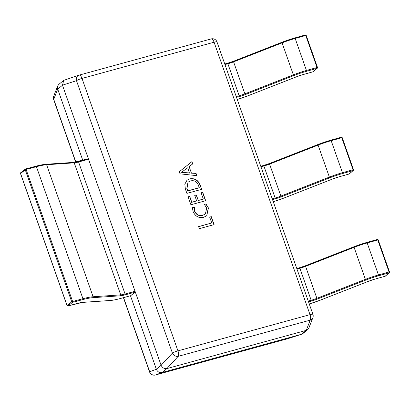 <?xml version="1.0" encoding="UTF-8"?>
<svg xmlns="http://www.w3.org/2000/svg" width="410" height="410" viewBox="0 0 410 410"><rect width="100%" height="100%" fill="white"/><g stroke="black" fill="none" stroke-linecap="round" stroke-linejoin="round"><path stroke-width="0.61" d="M204.364 204.4L205.989 203.954L208.439 207.978L206.748 215.778L203.719 217.269C198.809 218.345 195.268 216.424 193.084 211.509L192.382 207.685L194.366 207.142L194.704 211.047C196.41 214.753 199.127 216.147 202.863 215.219L205.359 213.999L206.717 208.136L204.364 204.4M200.183 185.095L201.674 189.328L186.898 193.376L185.351 188.989L184.823 184.187L187.006 180.21L189.692 178.878C194.647 177.96 198.143 180.031 200.183 185.095L201.489 189.379M179.283 171.749L191.921 161.622L192.72 163.903L189.133 166.614L191.393 173.04L196.062 173.389L196.861 175.664L180.016 173.835L179.283 171.749L191.921 161.622M201.12 192.808L202.745 192.362L205.682 200.71L190.906 204.764L188.103 196.795L189.722 196.349L191.793 202.232L196.662 200.895L194.724 195.396L196.344 194.95L198.281 200.454L203.329 199.07L201.12 192.808M209.674 217.095L211.299 216.649L214.102 224.618L199.327 228.672L198.594 226.581L211.744 222.978L209.674 217.095M130.472 295.748L156.343 369.205L161.109 365.295L62.484 85.234L57.718 89.144L82.748 160.228M306.214 330.378L166.896 368.585L162.129 372.49L301.442 334.288L306.26 330.363L310.216 320.138L178.145 356.357A4.776 3.808 -137.3 0 1 172.425 353.107L76.486 80.673A4.776 4.038 -107.8 0 1 78.956 75.184L78.956 75.184A4.776 4.038 -107.8 0 1 79.109 75.138A4.776 1.906 -105.3 0 1 79.15 75.122A4.776 4.776 0 0 0 78.956 75.184L63.714 80.355L62.484 85.234M161.109 365.295L172.425 353.107A4.776 0.769 -19.4 0 1 177.945 350.857L310.016 314.644L214.076 42.209L82.005 78.428L177.945 350.857A4.776 1.906 -105.3 0 1 178.145 356.357L166.896 368.585M162.129 372.49L162.078 372.505C159.413 372.946 157.507 371.86 156.359 369.256L156.343 369.205M57.718 89.144L57.677 85.972L58.876 84.322L63.714 80.355M312.876 317.668A4.776 4.776 0 0 0 312.927 314.357A4.776 0.769 -19.4 0 0 310.016 314.644A4.776 1.906 74.7 0 1 310.216 320.138A4.776 4.382 -158.9 0 0 312.876 317.668L308.904 327.944L307.71 329.599L302.867 333.566L301.442 334.288M166.849 368.595C164.308 368.928 162.401 367.847 161.13 365.346M307.71 329.599L306.26 330.363M162.078 372.505L155.405 375.001A4.776 4.612 -110.5 0 1 149.681 371.752L156.359 369.256M287.784 338.68A4.776 4.038 -107.8 0 1 287.63 338.737A4.776 4.038 -107.8 0 1 287.625 338.737A4.776 4.038 -107.8 0 1 287.471 338.783L301.488 334.273M57.697 89.093L53.746 99.317A4.776 4.382 -158.9 0 1 53.705 96.253A4.776 4.776 0 0 0 53.654 99.558A4.776 0.769 -19.4 0 1 53.746 99.317L75.84 162.052M191.762 161.755L192.562 164.02M191.393 173.04L189.133 166.614M191.234 173.169L196.062 173.389M195.903 173.517L196.651 175.644M181.456 172.313L189.43 173.092L187.754 167.757L181.456 172.313L189.589 172.958M186.929 180.277L189.692 178.878M189.533 179.011C194.489 178.089 197.984 180.159 200.024 185.228M187.985 182.189L186.816 188.682L187.626 190.978L199.157 187.816L198.542 185.474C196.974 181.574 194.284 180.067 190.471 180.953L188.067 182.127L186.975 188.554L187.785 190.845L199.316 187.683M201.151 192.885L202.745 192.362M202.586 192.495L205.497 200.762M188.128 196.872L189.722 196.349M189.563 196.477L191.793 202.232M191.634 202.361L196.662 200.895M194.75 195.473L196.344 194.95M196.185 195.078L198.281 200.454M198.122 200.582L203.329 199.07M204.436 204.467L205.989 203.954M205.83 204.088L208.439 207.978M208.28 208.111L206.666 215.844M192.382 207.773L194.366 207.142M194.207 207.275L194.704 211.047M194.545 211.176C196.252 214.886 198.968 216.275 202.704 215.347L202.863 215.219M202.704 215.347L205.277 214.061M209.705 217.172L211.299 216.649M211.14 216.777L213.917 224.67M198.619 226.663L211.744 222.978M248.388 95.632L237.257 99.476A23.16 3.721 160.6 0 0 248.388 95.632L296.886 76.639A10.265 1.65 -19.4 0 1 302.57 74.722L313.153 71.745L317.048 68.337A0.717 0.656 48.8 0 0 317.453 67.491L317.027 67.481L305.757 35.475L295.169 38.453A23.877 3.833 160.6 0 0 281.957 42.906L233.459 61.9A9.548 1.532 -19.4 0 1 227.878 63.765L224.962 64.565M302.57 74.722A0.717 0.261 74.3 0 1 302.529 74.748L313.112 71.77A0.717 0.261 74.3 0 0 313.153 71.745A0.717 0.656 48.8 0 0 313.394 71.617A0.717 0.717 0 0 1 313.112 71.77A0.717 0.261 74.3 0 1 313.066 71.77M25.63 168.971A0.717 0.635 52.3 0 0 25.241 169.807L26.102 169.443L72.616 301.468L82.928 298.711A23.877 3.833 -19.4 0 1 93.106 296.753L120.719 294.877A9.548 1.532 160.6 0 0 125.081 294.011L135.044 291.279A0.717 0.287 74.7 0 1 135.044 292.14L130.749 295.661A0.717 0.287 74.7 0 1 130.703 295.682A0.717 0.287 74.7 0 1 130.652 295.687M78.207 161.484L88.078 158.778A0.717 0.287 74.7 0 1 88.124 158.757A0.717 0.287 74.7 0 1 88.55 159.249L135.044 291.279M25.733 168.94L35.942 166.219A0.717 0.307 75.1 0 1 35.988 166.193L25.676 168.946A0.717 0.717 0 0 0 25.425 169.074L20.736 172.697A0.717 0.635 52.3 0 0 20.551 173.43L67.045 305.46A0.717 0.635 52.3 0 0 67.906 305.957L78.218 303.205A10.265 1.65 -19.4 0 1 82.589 302.365L110.208 300.484A23.16 3.721 160.6 0 0 120.786 298.393L130.749 295.661M67.086 305.553L71.735 301.832A0.717 0.635 52.3 0 0 72.59 302.334L67.906 305.957A0.717 0.307 -104.9 0 1 67.855 305.983A0.717 0.307 -104.9 0 1 67.768 305.978M284.396 197.876L273.26 201.72A23.16 3.721 160.6 0 0 284.396 197.876L332.894 178.883A10.265 1.65 -19.4 0 1 338.573 176.966L349.161 173.989L353.051 170.58A0.717 0.656 48.8 0 0 353.461 169.735L353.036 169.725L341.766 137.719L331.178 140.697A23.877 3.833 160.6 0 0 317.965 145.15L269.462 164.143A9.548 1.532 -19.4 0 1 263.881 166.009L260.97 166.808M338.573 176.966A0.717 0.261 74.3 0 1 338.532 176.992L349.12 174.014A0.717 0.261 74.3 0 0 349.161 173.989A0.717 0.656 48.8 0 0 349.397 173.861A0.717 0.717 0 0 1 349.12 174.014A0.717 0.261 74.3 0 1 349.074 174.014M320.4 300.125L309.268 303.964A23.16 3.721 160.6 0 0 320.4 300.125L368.897 281.127A10.265 1.65 -19.4 0 1 374.581 279.215L385.169 276.232L389.059 272.829A0.717 0.656 48.8 0 0 389.464 271.979L389.039 271.973L377.769 239.963L367.181 242.94A23.877 3.833 160.6 0 0 353.968 247.394L305.47 266.392A9.548 1.532 -19.4 0 1 299.889 268.253L296.973 269.052M374.581 279.215A0.717 0.261 74.3 0 1 374.54 279.236L385.128 276.258A0.717 0.261 74.3 0 0 385.169 276.232A0.717 0.656 48.8 0 0 385.405 276.104A0.717 0.717 0 0 1 385.128 276.258A0.717 0.261 74.3 0 1 385.077 276.258M79.197 75.112L211.181 38.919A4.776 1.906 74.7 0 1 211.222 38.909L79.15 75.122A4.776 1.906 -105.3 0 1 82.005 78.428A4.776 0.769 -19.4 0 0 76.486 80.673L62.469 85.183M123.584 297.634L149.681 371.752A4.776 0.769 -19.4 0 0 149.594 371.993A4.776 4.776 0 0 0 155.359 375.012A4.776 1.906 -105.3 0 0 155.405 375.001L287.471 338.783A4.776 1.906 74.7 0 1 287.43 338.793A4.776 1.906 74.7 0 1 287.389 338.803M214.076 42.209A4.776 0.769 -19.4 0 1 216.987 41.928A4.776 4.776 0 0 0 211.222 38.909A4.776 1.906 74.7 0 1 214.076 42.209M155.308 375.027A4.776 1.906 -105.3 0 0 155.359 375.012L287.43 338.793A4.776 4.776 0 0 0 287.63 338.737L301.652 334.227M306.183 35.485L305.757 35.475A0.717 0.261 74.3 0 0 305.347 34.973A0.717 0.261 74.3 0 0 305.306 34.999L294.805 37.951M236.232 96.57L239.148 95.771A9.548 1.532 160.6 0 0 244.729 93.91L293.232 74.912A23.877 3.833 -19.4 0 1 306.444 70.458L295.169 38.453A0.717 0.261 74.3 0 0 294.759 37.951L305.347 34.973A0.717 0.717 0 0 1 306.219 35.424L317.489 67.435A0.717 0.717 0 0 1 317.284 68.209L313.394 71.617M306.46 71.314A0.717 0.261 -105.7 0 0 306.444 70.458L317.027 67.481A0.717 0.261 -105.7 0 1 317.048 68.337L306.46 71.314A23.16 3.721 160.6 0 0 293.647 75.635L245.144 94.633A10.265 1.65 -19.4 0 1 239.143 96.632L236.508 97.355M281.86 42.312L233.403 61.29L281.906 42.297A23.16 3.721 -19.4 0 1 294.718 37.976A0.717 0.261 74.3 0 1 294.759 37.951L281.875 42.291L293.647 75.635M245.144 94.633L233.377 61.29L227.447 63.268A0.717 0.287 74.7 0 1 227.878 63.765L239.148 95.771A0.717 0.287 -105.3 0 1 239.143 96.632M227.499 63.268A10.265 1.65 160.6 0 0 233.357 61.31M224.767 64.016L227.401 63.294A0.717 0.287 74.7 0 1 227.447 63.268L224.767 64.006M296.886 76.639L248.434 95.617M296.912 76.639L302.529 74.748A0.717 0.261 74.3 0 1 302.483 74.748M20.582 173.527L25.241 169.807L71.735 301.832L72.616 301.468A0.717 0.307 -104.9 0 1 72.59 302.334L82.902 299.582A0.717 0.307 -104.9 0 0 82.928 298.711L36.434 166.685L26.122 169.438A0.717 0.307 75.1 0 0 25.676 168.946M135.044 292.14L125.076 294.872A10.265 1.65 -19.4 0 1 120.386 295.8L92.773 297.68A23.16 3.721 160.6 0 0 82.902 299.582M88.55 159.249L78.587 161.981A9.548 1.532 -19.4 0 1 74.225 162.847L46.607 164.723L93.106 296.753A0.717 0.61 -93.9 0 1 92.773 297.68M46.607 164.723A23.877 3.833 160.6 0 0 36.434 166.685A0.717 0.307 75.1 0 0 35.988 166.193C40.093 165.102 43.424 164.461 45.997 164.266A0.717 0.61 86.1 0 1 46.607 164.723M73.426 162.437A0.717 0.61 86.1 0 1 74.225 162.847L120.719 294.877A0.717 0.61 -93.9 0 1 120.386 295.8M78.115 161.509A0.717 0.287 74.7 0 1 78.156 161.489A0.717 0.287 74.7 0 1 78.587 161.981L125.081 294.011A0.717 0.287 -105.3 0 1 125.076 294.872M130.703 295.682L120.74 298.418C116.327 299.623 112.75 300.33 110.018 300.535A0.717 0.61 -93.9 0 0 110.208 300.484M110.018 300.535L82.405 302.411A0.717 0.61 -93.9 0 0 82.589 302.365M45.807 164.318A0.717 0.61 86.1 0 1 45.997 164.266L73.61 162.391L88.124 158.757M342.186 137.729L341.766 137.719A0.717 0.261 74.3 0 0 341.351 137.217A0.717 0.261 74.3 0 0 341.31 137.242L330.814 140.194M272.24 198.814L275.156 198.015A9.548 1.532 160.6 0 0 280.737 196.154L329.235 177.156A23.877 3.833 -19.4 0 1 342.447 172.702L331.178 140.697A0.717 0.261 74.3 0 0 330.767 140.2L341.351 137.217A0.717 0.717 0 0 1 342.222 137.673L353.492 169.678A0.717 0.717 0 0 1 353.292 170.452L349.397 173.861M342.468 173.558A0.717 0.261 -105.7 0 0 342.447 172.702L353.036 169.725A0.717 0.261 -105.7 0 1 353.051 170.58L342.468 173.558A23.16 3.721 160.6 0 0 329.65 177.878L281.152 196.877A10.265 1.65 -19.4 0 1 275.151 198.881L272.517 199.603M317.863 144.556L269.411 163.534L317.909 144.54A23.16 3.721 -19.4 0 1 330.726 140.22A0.717 0.261 74.3 0 1 330.767 140.2L317.883 144.54L329.65 177.878M281.152 196.877L269.385 163.534L263.456 165.512A0.717 0.287 74.7 0 1 263.881 166.009L275.156 198.015A0.717 0.287 -105.3 0 1 275.151 198.881M263.507 165.512A10.265 1.65 160.6 0 0 269.365 163.554M260.775 166.26L263.41 165.537A0.717 0.287 74.7 0 1 263.456 165.512L260.77 166.25M332.894 178.883L284.438 197.861M332.92 178.883L338.532 176.992A0.717 0.261 74.3 0 1 338.486 176.992M378.194 239.973L377.769 239.963A0.717 0.261 74.3 0 0 377.359 239.466A0.717 0.261 74.3 0 0 377.318 239.486L366.822 242.438M308.243 301.058L311.159 300.258A9.548 1.532 160.6 0 0 316.74 298.398L365.243 279.4A23.877 3.833 -19.4 0 1 378.456 274.951L367.181 242.94A0.717 0.261 74.3 0 0 366.771 242.443L377.359 239.466A0.717 0.717 0 0 1 378.23 239.917L389.5 271.922A0.717 0.717 0 0 1 389.295 272.701L385.405 276.104M378.471 275.807A0.717 0.261 -105.7 0 0 378.456 274.951L389.039 271.973A0.717 0.261 -105.7 0 1 389.059 272.829L378.471 275.807A23.16 3.721 160.6 0 0 365.659 280.122L317.155 299.121A10.265 1.65 -19.4 0 1 311.159 301.124L308.52 301.847M311.159 301.124A0.717 0.287 -105.3 0 0 311.159 300.258L299.889 268.253A0.717 0.287 74.7 0 0 299.459 267.761L296.779 268.494L299.418 267.781A0.717 0.287 74.7 0 1 299.459 267.761L305.414 265.777L353.917 246.784A23.16 3.721 -19.4 0 1 366.73 242.464A0.717 0.261 74.3 0 1 366.771 242.443L353.891 246.784L365.659 280.122M317.155 299.121L305.388 265.777L353.891 246.784M299.51 267.756A10.265 1.65 160.6 0 0 305.368 265.798M368.897 281.127L320.446 300.105M368.928 281.127L374.54 279.236A0.717 0.261 74.3 0 1 374.494 279.236M312.927 314.357L216.987 41.928M57.677 85.972L53.705 96.253M149.594 371.993L123.425 297.68M75.676 162.088L53.654 99.558M82.405 302.411L67.855 305.983A0.717 0.717 0 0 1 66.994 305.532L20.5 173.502A0.717 0.717 0 0 1 20.736 172.697"/></g></svg>
